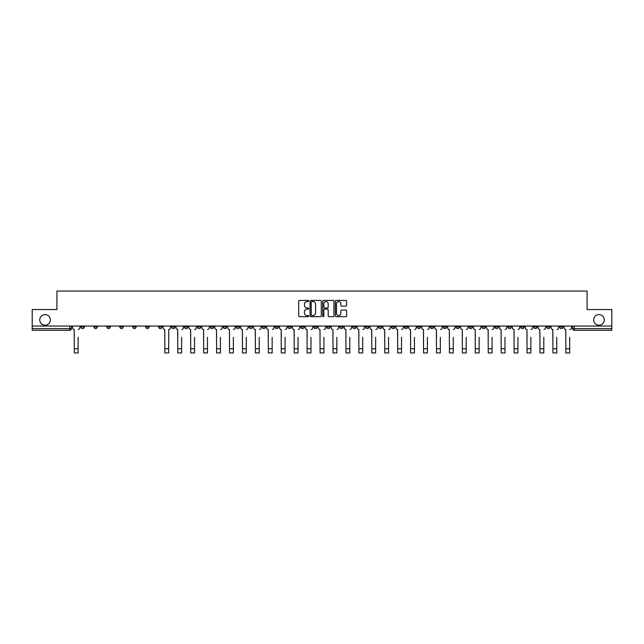 <?xml version="1.0" encoding="UTF-8"?>
<svg xmlns="http://www.w3.org/2000/svg" width="644" height="644" viewBox="0 0 644 644"><rect width="100%" height="100%" fill="white"/><g stroke="black" fill="none" stroke-linecap="round" stroke-linejoin="round"><path stroke-width="0.97" d="M308.734 300.973A0.572 0.572 0 0 0 308.162 300.41L299.516 300.41A0.813 0.813 0 0 0 298.703 301.223L298.703 315.874A0.813 0.813 0 0 0 299.516 316.687L308.162 316.687A0.572 0.572 0 0 0 308.734 316.115A0.572 0.572 0 0 0 308.162 315.544L307.043 315.544A2.608 2.608 0 0 1 304.443 312.944L304.443 311.72A2.608 2.608 0 0 1 307.043 309.12L308.162 309.12A0.572 0.572 0 0 0 308.734 308.548A0.572 0.572 0 0 0 308.162 307.977L307.043 307.977A2.608 2.608 0 0 1 304.443 305.369L304.443 304.153A2.608 2.608 0 0 1 307.043 301.545L308.162 301.545A0.572 0.572 0 0 0 308.734 300.973M593.639 319.907A5.305 5.305 0 0 0 598.944 325.212A5.305 5.305 0 0 0 604.257 319.907A5.305 5.305 0 0 0 598.944 314.602A5.305 5.305 0 0 0 593.639 319.907M39.743 319.907A5.305 5.305 0 0 0 45.056 325.212A5.305 5.305 0 0 0 50.361 319.907A5.305 5.305 0 0 0 45.056 314.602A5.305 5.305 0 0 0 39.743 319.907M507.907 326.041L507.907 326.951L511.223 326.951A1.658 1.658 0 0 1 509.565 328.609A1.658 1.658 0 0 1 507.907 326.951L507.907 326.041M430.289 326.041L430.289 326.951L433.605 326.951A1.658 1.658 0 0 1 431.947 328.609A1.658 1.658 0 0 1 430.289 326.951L430.289 326.041M417.352 326.041L417.352 326.951L420.677 326.951A1.658 1.658 0 0 1 419.019 328.609A1.658 1.658 0 0 1 417.352 326.951L417.352 326.041M339.742 326.041L339.742 326.951L343.059 326.951A1.658 1.658 0 0 1 341.401 328.609A1.658 1.658 0 0 1 339.742 326.951L339.742 326.041M326.806 326.041L326.806 326.951L330.122 326.951A1.658 1.658 0 0 1 328.464 328.609A1.658 1.658 0 0 1 326.806 326.951L326.806 326.041M313.878 326.041L313.878 326.951L317.194 326.951A1.658 1.658 0 0 1 315.536 328.609A1.658 1.658 0 0 1 313.878 326.951L313.878 326.041M288.005 326.041L288.005 326.951L291.321 326.951A1.658 1.658 0 0 1 289.663 328.609A1.658 1.658 0 0 1 288.005 326.951L288.005 326.041M262.132 326.951L262.132 326.041L262.132 326.951A1.658 1.658 0 0 0 263.79 328.609A1.658 1.658 0 0 1 262.132 326.951L265.449 326.951A1.658 1.658 0 0 1 263.79 328.609A1.658 1.658 0 0 0 265.449 326.951L265.449 326.041L265.449 326.951M249.196 326.951L249.196 326.041L249.196 326.951A1.658 1.658 0 0 0 250.854 328.609A1.658 1.658 0 0 1 249.196 326.951L252.512 326.951A1.658 1.658 0 0 1 250.854 328.609M236.259 326.951L236.259 326.041L236.259 326.951A1.658 1.658 0 0 0 237.918 328.609A1.658 1.658 0 0 1 236.259 326.951L239.576 326.951A1.658 1.658 0 0 1 237.918 328.609A1.658 1.658 0 0 0 239.576 326.951L239.576 326.041L239.576 326.951M223.323 326.041L223.323 326.951L226.648 326.951A1.658 1.658 0 0 1 224.981 328.609A1.658 1.658 0 0 1 223.323 326.951L223.323 326.041M210.395 326.041L210.395 326.951L213.711 326.951A1.658 1.658 0 0 1 212.053 328.609A1.658 1.658 0 0 1 210.395 326.951L210.395 326.041M197.458 326.041L197.458 326.951L200.775 326.951A1.658 1.658 0 0 1 199.117 328.609A1.658 1.658 0 0 1 197.458 326.951L197.458 326.041M184.522 326.951L184.522 326.041L184.522 326.951A1.658 1.658 0 0 0 186.18 328.609A1.658 1.658 0 0 1 184.522 326.951L187.839 326.951A1.658 1.658 0 0 1 186.18 328.609M158.649 326.951L158.649 326.041L158.649 326.951A1.658 1.658 0 0 0 160.308 328.609A1.658 1.658 0 0 1 158.649 326.951L161.966 326.951A1.658 1.658 0 0 1 160.308 328.609A1.658 1.658 0 0 0 161.966 326.951L161.966 326.041L161.966 326.951M145.713 326.951L145.713 326.041L145.713 326.951A1.658 1.658 0 0 0 147.371 328.609A1.658 1.658 0 0 1 145.713 326.951L149.03 326.951A1.658 1.658 0 0 1 147.371 328.609A1.658 1.658 0 0 0 149.03 326.951L149.03 326.041L149.03 326.951M132.777 326.951L132.777 326.041L132.777 326.951A1.658 1.658 0 0 0 134.435 328.609A1.658 1.658 0 0 1 132.777 326.951L136.093 326.951A1.658 1.658 0 0 1 134.435 328.609A1.658 1.658 0 0 0 136.093 326.951L136.093 326.041L136.093 326.951M119.848 326.951L119.848 326.041L119.848 326.951A1.658 1.658 0 0 0 121.507 328.609A1.658 1.658 0 0 1 119.848 326.951L123.165 326.951A1.658 1.658 0 0 1 121.507 328.609M106.912 326.951L106.912 326.041L106.912 326.951A1.658 1.658 0 0 0 108.57 328.609A1.658 1.658 0 0 1 106.912 326.951L110.229 326.951A1.658 1.658 0 0 1 108.57 328.609A1.658 1.658 0 0 0 110.229 326.951L110.229 326.041L110.229 326.951M93.976 326.951L93.976 326.041L93.976 326.951A1.658 1.658 0 0 0 95.634 328.609A1.658 1.658 0 0 1 93.976 326.951L97.292 326.951A1.658 1.658 0 0 1 95.634 328.609A1.658 1.658 0 0 0 97.292 326.951L97.292 326.041L97.292 326.951M345.788 306.142A0.813 0.813 0 0 0 346.601 305.328L346.601 301.223A0.813 0.813 0 0 0 345.788 300.41L336.184 300.41A0.813 0.813 0 0 0 335.371 301.223L335.371 315.874A0.813 0.813 0 0 0 336.184 316.687L345.788 316.687A0.813 0.813 0 0 0 346.601 315.874L346.601 310.907A0.813 0.813 0 0 0 345.788 310.094L341.674 310.094A0.813 0.813 0 0 0 340.861 310.907L340.861 313.37A2.174 2.174 0 0 1 338.688 315.544A2.174 2.174 0 0 1 336.506 313.37L336.506 303.727A2.174 2.174 0 0 1 338.688 301.545A2.174 2.174 0 0 1 340.861 303.727L340.861 305.328A0.813 0.813 0 0 0 341.674 306.142L345.788 306.142M32.2 326.041L32.2 309.539L56.914 309.539L56.914 291.048L587.087 291.048L587.087 309.539L611.8 309.539L611.8 326.041L32.2 326.041L32.2 328.609L71.42 328.609L71.42 326.041L71.42 328.609A1.658 1.658 0 0 1 69.761 330.267L32.2 330.267L32.2 328.609M321.292 301.223A0.813 0.813 0 0 0 320.471 300.41L310.867 300.41A0.813 0.813 0 0 0 310.054 301.223L310.054 315.874A0.813 0.813 0 0 0 310.867 316.687L320.471 316.687A0.813 0.813 0 0 0 321.292 315.874L321.292 301.223M323.529 300.41L333.133 300.41A0.813 0.813 0 0 1 333.946 301.223L333.946 315.874A0.813 0.813 0 0 1 333.133 316.687L329.02 316.687A0.813 0.813 0 0 1 328.207 315.874L328.207 309.933A0.813 0.813 0 0 0 327.394 309.12L324.665 309.12A0.813 0.813 0 0 0 323.852 309.933L323.852 316.115A0.572 0.572 0 0 1 323.28 316.687A0.572 0.572 0 0 1 322.708 316.115L322.708 301.223A0.813 0.813 0 0 1 323.529 300.41M572.58 326.041L572.58 328.609L611.8 328.609L611.8 330.267L574.239 330.267A1.658 1.658 0 0 1 572.58 328.609M611.8 326.041L611.8 328.609M562.961 326.041L562.961 326.951A1.658 1.658 0 0 1 561.302 328.609A1.658 1.658 0 0 1 559.644 326.951A1.658 1.658 0 0 0 561.302 328.609M559.644 326.041L559.644 326.951L562.961 326.951M550.024 326.041L550.024 326.951A1.658 1.658 0 0 1 548.366 328.609A1.658 1.658 0 0 1 546.708 326.951L550.024 326.951A1.658 1.658 0 0 1 548.366 328.609M546.708 326.041L546.708 326.951M537.088 326.041L537.088 326.951A1.658 1.658 0 0 1 535.43 328.609A1.658 1.658 0 0 1 533.771 326.951A1.658 1.658 0 0 0 535.43 328.609M533.771 326.041L533.771 326.951L537.088 326.951M524.152 326.041L524.152 326.951A1.658 1.658 0 0 1 522.493 328.609A1.658 1.658 0 0 1 520.835 326.951L524.152 326.951M520.835 326.041L520.835 326.951M511.223 326.041L511.223 326.951A1.658 1.658 0 0 1 509.565 328.609M498.287 326.041L498.287 326.951A1.658 1.658 0 0 1 496.629 328.609A1.658 1.658 0 0 1 494.97 326.951L498.287 326.951M494.97 326.041L494.97 326.951M485.351 326.041L485.351 326.951A1.658 1.658 0 0 1 483.692 328.609A1.658 1.658 0 0 1 482.034 326.951L485.351 326.951M482.034 326.041L482.034 326.951M472.414 326.041L472.414 326.951A1.658 1.658 0 0 1 470.756 328.609A1.658 1.658 0 0 1 469.098 326.951A1.658 1.658 0 0 0 470.756 328.609M469.098 326.041L469.098 326.951L472.414 326.951M459.478 326.041L459.478 326.951A1.658 1.658 0 0 1 457.82 328.609A1.658 1.658 0 0 1 456.161 326.951L459.478 326.951M456.161 326.041L456.161 326.951M446.542 326.041L446.542 326.951A1.658 1.658 0 0 1 444.883 328.609A1.658 1.658 0 0 1 443.225 326.951L446.542 326.951M443.225 326.041L443.225 326.951M433.605 326.041L433.605 326.951M420.677 326.041L420.677 326.951L420.677 326.041M407.741 326.041L407.741 326.951A1.658 1.658 0 0 1 406.082 328.609A1.658 1.658 0 0 1 404.424 326.951L407.741 326.951M404.424 326.041L404.424 326.951M394.804 326.041L394.804 326.951A1.658 1.658 0 0 1 393.146 328.609A1.658 1.658 0 0 1 391.488 326.951L394.804 326.951M391.488 326.041L391.488 326.951M381.868 326.041L381.868 326.951A1.658 1.658 0 0 1 380.21 328.609A1.658 1.658 0 0 1 378.551 326.951L381.868 326.951M378.551 326.041L378.551 326.951M368.932 326.041L368.932 326.951A1.658 1.658 0 0 1 367.273 328.609A1.658 1.658 0 0 1 365.615 326.951L368.932 326.951M365.615 326.041L365.615 326.951M355.995 326.041L355.995 326.951A1.658 1.658 0 0 1 354.337 328.609A1.658 1.658 0 0 1 352.679 326.951L355.995 326.951M352.679 326.041L352.679 326.951M343.059 326.041L343.059 326.951A1.658 1.658 0 0 1 341.401 328.609M330.122 326.041L330.122 326.951M317.194 326.951L317.194 326.041L317.194 326.951A1.658 1.658 0 0 1 315.536 328.609M304.258 326.041L304.258 326.951A1.658 1.658 0 0 1 302.599 328.609A1.658 1.658 0 0 1 300.941 326.951A1.658 1.658 0 0 0 302.599 328.609A1.658 1.658 0 0 0 304.258 326.951L300.941 326.951L300.941 326.041M291.321 326.951L291.321 326.041L291.321 326.951A1.658 1.658 0 0 1 289.663 328.609M278.385 326.041L278.385 326.951A1.658 1.658 0 0 1 276.727 328.609A1.658 1.658 0 0 1 275.069 326.951A1.658 1.658 0 0 0 276.727 328.609M275.069 326.041L275.069 326.951L278.385 326.951M252.512 326.041L252.512 326.951L252.512 326.041M226.648 326.951L226.648 326.041L226.648 326.951A1.658 1.658 0 0 1 224.981 328.609M213.711 326.951L213.711 326.041L213.711 326.951A1.658 1.658 0 0 1 212.053 328.609M200.775 326.951L200.775 326.041L200.775 326.951A1.658 1.658 0 0 1 199.117 328.609M187.839 326.041L187.839 326.951L187.839 326.041M174.902 326.951L174.902 326.041L174.902 326.951A1.658 1.658 0 0 1 173.244 328.609A1.658 1.658 0 0 1 171.586 326.951L174.902 326.951A1.658 1.658 0 0 1 173.244 328.609M171.586 326.041L171.586 326.951M123.165 326.041L123.165 326.951L123.165 326.041M84.356 326.041L84.356 326.951A1.658 1.658 0 0 1 82.698 328.609A1.658 1.658 0 0 1 81.039 326.951A1.658 1.658 0 0 0 82.698 328.609A1.658 1.658 0 0 0 84.356 326.951L84.356 326.041M81.039 326.041L81.039 326.951L84.356 326.951M69.761 326.041L69.761 330.267A1.658 1.658 0 0 0 71.42 328.609M311.768 301.545A0.572 0.572 0 0 0 311.197 302.117L311.197 314.972A0.572 0.572 0 0 0 311.768 315.544L312.944 315.544A2.608 2.608 0 0 0 315.552 312.944L315.552 304.153A2.608 2.608 0 0 0 312.944 301.545L311.768 301.545M328.207 303.767A2.174 2.174 0 0 0 326.025 301.585A2.174 2.174 0 0 0 323.852 303.767L323.852 307.164A0.813 0.813 0 0 0 324.665 307.977L327.394 307.977A0.813 0.813 0 0 0 328.207 307.164L328.207 303.767M72.539 327.78L72.539 326.041L72.539 327.78A1.658 1.658 0 0 0 74.197 329.438L74.326 337.319M74.197 329.438L74.326 352.952L78.133 352.952L78.133 337.319M79.92 327.78L79.92 326.041L79.92 327.78A1.658 1.658 0 0 1 78.262 329.438M176.021 327.78L176.021 326.041L176.021 327.78A1.658 1.658 0 0 0 177.68 329.438L177.808 337.319M177.68 329.438L177.808 352.952L181.616 352.952L181.616 337.319M183.403 327.78L183.403 326.041L183.403 327.78A1.658 1.658 0 0 1 181.745 329.438M188.958 327.78L188.958 326.041L188.958 327.78A1.658 1.658 0 0 0 190.616 329.438L190.737 337.319M190.616 329.438L190.737 352.952L194.552 352.952L194.552 337.319M196.34 327.78L196.34 326.041L196.34 327.78A1.658 1.658 0 0 1 194.681 329.438M201.894 327.78L201.894 326.041L201.894 327.78A1.658 1.658 0 0 0 203.552 329.438L203.673 337.319M203.552 329.438L203.673 352.952L207.489 352.952L207.489 337.319M209.276 327.78L209.276 326.041L209.276 327.78A1.658 1.658 0 0 1 207.618 329.438M214.83 327.78L214.83 326.041L214.83 327.78A1.658 1.658 0 0 0 216.489 329.438L216.609 337.319M216.489 329.438L216.609 352.952L220.425 352.952L220.425 337.319M222.204 327.78L222.204 326.041L222.204 327.78A1.658 1.658 0 0 1 220.546 329.438M227.767 327.78L227.767 326.041L227.767 327.78A1.658 1.658 0 0 0 229.425 329.438L229.546 337.319M229.425 329.438L229.546 352.952L233.361 352.952L233.361 337.319M235.141 327.78L235.141 326.041L235.141 327.78A1.658 1.658 0 0 1 233.482 329.438M240.695 327.78L240.695 326.041L240.695 327.78A1.658 1.658 0 0 0 242.353 329.438L242.482 337.319M242.353 329.438L242.482 352.952L246.298 352.952L246.298 337.319M248.077 327.78L248.077 326.041L248.077 327.78A1.658 1.658 0 0 1 246.419 329.438M253.631 327.78L253.631 326.041L253.631 327.78A1.658 1.658 0 0 0 255.29 329.438L255.418 337.319M255.29 329.438L255.418 352.952L259.234 352.952L259.234 337.319M261.013 327.78L261.013 326.041L261.013 327.78A1.658 1.658 0 0 1 259.355 329.438M266.568 327.78L266.568 326.041L266.568 327.78A1.658 1.658 0 0 0 268.226 329.438L268.355 337.319M268.226 329.438L268.355 352.952L272.162 352.952L272.162 337.319M273.95 327.78L273.95 326.041L273.95 327.78A1.658 1.658 0 0 1 272.291 329.438M279.504 327.78L279.504 326.041L279.504 327.78A1.658 1.658 0 0 0 281.162 329.438L281.283 337.319M281.162 329.438L281.283 352.952L285.099 352.952L285.099 337.319M286.886 327.78L286.886 326.041L286.886 327.78A1.658 1.658 0 0 1 285.228 329.438M163.085 326.041L163.085 327.78A1.658 1.658 0 0 0 164.743 329.438L164.872 352.952L168.688 352.952L168.688 348.758L164.872 348.758M170.467 326.041L170.467 327.78A1.658 1.658 0 0 1 168.809 329.438L168.688 348.758M285.099 352.952L281.283 352.952M292.44 327.78L292.44 326.041L292.44 327.78A1.658 1.658 0 0 0 294.099 329.438L294.219 337.319M294.099 329.438L294.219 352.952L298.035 352.952L298.035 337.319M299.822 327.78L299.822 326.041L299.822 327.78A1.658 1.658 0 0 1 298.164 329.438M298.035 352.952L294.219 352.952M305.377 327.78L305.377 326.041L305.377 327.78A1.658 1.658 0 0 0 307.035 329.438L307.156 337.319M307.035 329.438L307.156 352.952L310.972 352.952L310.972 337.319M312.759 327.78L312.759 326.041L312.759 327.78A1.658 1.658 0 0 1 311.092 329.438M318.313 327.78L318.313 326.041L318.313 327.78A1.658 1.658 0 0 0 319.971 329.438L320.092 337.319M319.971 329.438L320.092 352.952L323.908 352.952L323.908 337.319M325.687 327.78L325.687 326.041L325.687 327.78A1.658 1.658 0 0 1 324.029 329.438M331.241 327.78L331.241 326.041L331.241 327.78A1.658 1.658 0 0 0 332.908 329.438L333.029 337.319M332.908 329.438L333.029 352.952L336.844 352.952L336.844 337.319M338.623 327.78L338.623 326.041L338.623 327.78A1.658 1.658 0 0 1 336.965 329.438M344.178 327.78L344.178 326.041L344.178 327.78A1.658 1.658 0 0 0 345.836 329.438L345.965 337.319M345.836 329.438L345.965 352.952L349.781 352.952L349.781 337.319M351.56 327.78L351.56 326.041L351.56 327.78A1.658 1.658 0 0 1 349.901 329.438M357.114 327.78L357.114 326.041L357.114 327.78A1.658 1.658 0 0 0 358.772 329.438L358.901 337.319M358.772 329.438L358.901 352.952L362.717 352.952L362.717 337.319M364.496 327.78L364.496 326.041L364.496 327.78A1.658 1.658 0 0 1 362.838 329.438M370.05 327.78L370.05 326.041L370.05 327.78A1.658 1.658 0 0 0 371.709 329.438L371.838 337.319M371.709 329.438L371.838 352.952L375.645 352.952L375.645 337.319M377.432 327.78L377.432 326.041L377.432 327.78A1.658 1.658 0 0 1 375.774 329.438M382.987 327.78L382.987 326.041L382.987 327.78A1.658 1.658 0 0 0 384.645 329.438L384.766 337.319M384.645 329.438L384.766 352.952L388.582 352.952L388.582 337.319M390.369 327.78L390.369 326.041L390.369 327.78A1.658 1.658 0 0 1 388.71 329.438M395.923 327.78L395.923 326.041L395.923 327.78A1.658 1.658 0 0 0 397.581 329.438L397.702 337.319M397.581 329.438L397.702 352.952L401.518 352.952L401.518 337.319M403.305 327.78L403.305 326.041L403.305 327.78A1.658 1.658 0 0 1 401.647 329.438M408.86 327.78L408.86 326.041L408.86 327.78A1.658 1.658 0 0 0 410.518 329.438L410.639 337.319M410.518 329.438L410.639 352.952L414.454 352.952L414.454 337.319M416.233 327.78L416.233 326.041L416.233 327.78A1.658 1.658 0 0 1 414.575 329.438M421.796 327.78L421.796 326.041L421.796 327.78A1.658 1.658 0 0 0 423.454 329.438L423.575 337.319M423.454 329.438L423.575 352.952L427.391 352.952L427.391 337.319M429.17 327.78L429.17 326.041L429.17 327.78A1.658 1.658 0 0 1 427.511 329.438M434.724 327.78L434.724 326.041L434.724 327.78A1.658 1.658 0 0 0 436.382 329.438L436.511 337.319M436.382 329.438L436.511 352.952L440.327 352.952L440.327 337.319M442.106 327.78L442.106 326.041L442.106 327.78A1.658 1.658 0 0 1 440.448 329.438M447.661 327.78L447.661 326.041L447.661 327.78A1.658 1.658 0 0 0 449.319 329.438L449.448 337.319M449.319 329.438L449.448 352.952L453.263 352.952L453.263 337.319M455.042 327.78L455.042 326.041L455.042 327.78A1.658 1.658 0 0 1 453.384 329.438M460.597 327.78L460.597 326.041L460.597 327.78A1.658 1.658 0 0 0 462.255 329.438L462.384 337.319M462.255 329.438L462.384 352.952L466.192 352.952L466.192 337.319M467.979 327.78L467.979 326.041L467.979 327.78A1.658 1.658 0 0 1 466.32 329.438M473.533 327.78L473.533 326.041L473.533 327.78A1.658 1.658 0 0 0 475.192 329.438L475.312 337.319M475.192 329.438L475.312 352.952L479.128 352.952L479.128 337.319M480.915 327.78L480.915 326.041L480.915 327.78A1.658 1.658 0 0 1 479.257 329.438M486.47 327.78L486.47 326.041L486.47 327.78A1.658 1.658 0 0 0 488.128 329.438L488.249 337.319M488.128 329.438L488.249 352.952L492.064 352.952L492.064 337.319M493.851 327.78L493.851 326.041L493.851 327.78A1.658 1.658 0 0 1 492.193 329.438M499.406 327.78L499.406 326.041L499.406 327.78A1.658 1.658 0 0 0 501.064 329.438L501.185 337.319M501.064 329.438L501.185 352.952L505.001 352.952L505.001 337.319M506.788 327.78L506.788 326.041L506.788 327.78A1.658 1.658 0 0 1 505.121 329.438M512.342 327.78L512.342 326.041L512.342 327.78A1.658 1.658 0 0 0 514.001 329.438L514.121 337.319M514.001 329.438L514.121 352.952L517.937 352.952L517.937 337.319M519.716 327.78L519.716 326.041L519.716 327.78A1.658 1.658 0 0 1 518.058 329.438M525.279 327.78L525.279 326.041L525.279 327.78A1.658 1.658 0 0 0 526.937 329.438L527.058 337.319M526.937 329.438L527.058 352.952L530.873 352.952L530.873 337.319M532.652 327.78L532.652 326.041L532.652 327.78A1.658 1.658 0 0 1 530.994 329.438M538.207 327.78L538.207 326.041L538.207 327.78A1.658 1.658 0 0 0 539.865 329.438L539.994 337.319M539.865 329.438L539.994 352.952L543.81 352.952L543.81 337.319M545.589 327.78L545.589 326.041L545.589 327.78A1.658 1.658 0 0 1 543.93 329.438M551.143 327.78L551.143 326.041L551.143 327.78A1.658 1.658 0 0 0 552.802 329.438L552.93 337.319M552.802 329.438L552.93 352.952L556.746 352.952L556.746 337.319M558.525 327.78L558.525 326.041L558.525 327.78A1.658 1.658 0 0 1 556.867 329.438M564.08 327.78L564.08 326.041L564.08 327.78A1.658 1.658 0 0 0 565.738 329.438L565.867 337.319M565.738 329.438L565.867 352.952L569.674 352.952L569.674 337.319M571.461 327.78L571.461 326.041L571.461 327.78A1.658 1.658 0 0 1 569.803 329.438M574.239 326.041L574.239 330.267M78.133 348.758L74.326 348.758M181.616 348.758L177.808 348.758M194.552 348.758L190.737 348.758M207.489 348.758L203.673 348.758M220.425 348.758L216.609 348.758M233.361 348.758L229.546 348.758M246.298 348.758L242.482 348.758M259.234 348.758L255.418 348.758M272.162 348.758L268.355 348.758M285.099 348.758L281.283 348.758M298.035 348.758L294.219 348.758M310.972 348.758L307.156 348.758M323.908 348.758L320.092 348.758M336.844 348.758L333.029 348.758M349.781 348.758L345.965 348.758M362.717 348.758L358.901 348.758M375.645 348.758L371.838 348.758M388.582 348.758L384.766 348.758M401.518 348.758L397.702 348.758M414.454 348.758L410.639 348.758M427.391 348.758L423.575 348.758M440.327 348.758L436.511 348.758M453.263 348.758L449.448 348.758M466.192 348.758L462.384 348.758M479.128 348.758L475.312 348.758M492.064 348.758L488.249 348.758M505.001 348.758L501.185 348.758M517.937 348.758L514.121 348.758M530.873 348.758L527.058 348.758M543.81 348.758L539.994 348.758M556.746 348.758L552.93 348.758M569.674 348.758L565.867 348.758"/></g></svg>
